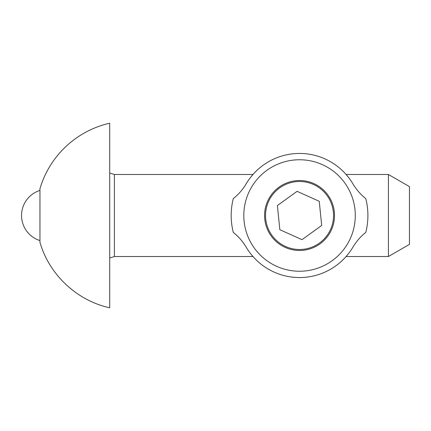 <?xml version="1.0" encoding="UTF-8"?>
<svg xmlns="http://www.w3.org/2000/svg" width="431" height="431" viewBox="0 0 431 431"><rect width="100%" height="100%" fill="white"/><g stroke="black" fill="none" stroke-linecap="round" stroke-linejoin="round"><path stroke-width="0.65" d="M365.774 198.567A68.362 68.362 0 0 1 365.774 232.433C360.833 236.263 356.566 241.139 352.973 247.055A62.053 62.053 0 0 1 246.106 247.055C242.518 241.139 238.251 236.263 233.306 232.433A68.362 68.362 0 0 1 233.306 198.567C238.251 194.737 242.518 189.861 246.106 183.945A62.053 62.053 0 0 1 352.973 183.945C356.566 189.861 360.833 194.737 365.774 198.567M348 176.742L345.156 173.429M345.156 257.571L348 254.258M253.929 173.429L251.079 176.742M251.079 254.258L253.929 257.571M299.54 180.53A34.97 34.97 0 0 1 329.828 232.988A34.97 34.97 0 0 1 269.256 232.988A34.97 34.97 0 0 1 299.54 180.53M299.54 159.756A55.744 55.744 0 0 0 251.268 243.37A55.744 55.744 0 0 0 347.817 243.37A55.744 55.744 0 0 0 299.54 159.756M296.108 181.666A34.006 34.006 0 0 1 330.555 229.443A34.006 34.006 0 0 1 271.961 235.391A34.006 34.006 0 0 1 296.108 181.666M279.843 229.707L277.386 205.544L297.088 191.337L319.242 201.293L321.693 225.456L301.996 239.663L279.843 229.707M388.417 174.48L388.417 256.52L409.45 244.372L409.45 186.628L388.417 174.48L346.115 174.48M109.706 215.5L109.706 123.207A94.658 94.658 0 0 0 39.954 188.681L39.954 242.319C49.166 274.612 76.89 300.639 109.706 307.793L109.706 215.5M109.706 257.953L114.398 256.52L114.398 174.48L109.706 173.046M114.398 256.52L252.97 256.52M346.115 256.52L388.417 256.52M114.398 174.48L252.97 174.48M39.954 190.416A26.296 26.296 0 0 0 39.954 240.584"/></g></svg>
